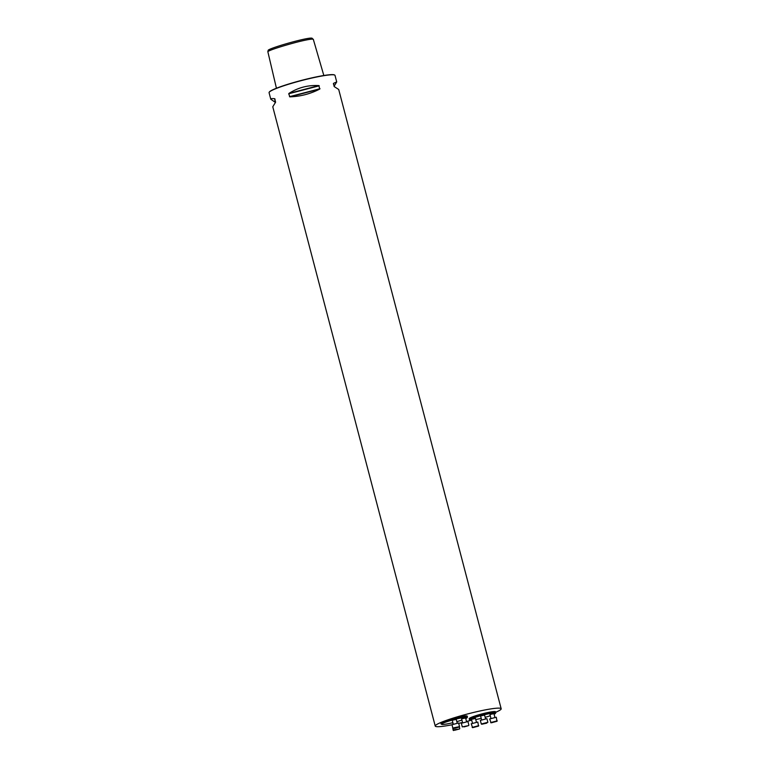 <?xml version="1.0" encoding="UTF-8"?>
<svg xmlns="http://www.w3.org/2000/svg" width="769" height="769" viewBox="0 0 769 769"><rect width="100%" height="100%" fill="white"/><g stroke="black" fill="none" stroke-linecap="round" stroke-linejoin="round"><path stroke-width="1.15" d="M485.537 718.736L484.576 715.074L481.183 715.804L480.625 716.112L481.586 719.774M494.092 714.257A13.169 1.355 165.3 0 0 495.428 713.382A13.169 1.355 165.3 0 0 487.969 713.93A13.169 1.355 165.3 0 0 473.589 717.967A13.169 1.355 165.3 0 0 470.08 720.034A13.169 1.355 165.3 0 0 471.676 720.13M475.751 719.553A13.169 1.355 165.3 0 0 481.211 718.352M485.172 717.314A13.169 1.355 165.3 0 0 490.257 715.747M476.424 722.12L475.463 718.457L472.07 719.198L471.512 719.496L472.474 723.158M494.9 717.304L493.938 713.642L490.535 714.382L489.978 714.68L490.939 718.342M441.742 724.35L441.185 724.033A13.631 1.403 -14.7 0 1 441.07 723.908L440.848 723.043A13.631 1.403 -14.7 0 1 444.588 721.024A13.631 1.403 -14.7 0 1 458.833 716.987A13.631 1.403 -14.7 0 1 467.216 716.122L467.446 716.987A13.631 1.403 -14.7 0 1 467.417 717.15L467.081 717.698A13.169 1.355 165.3 0 0 454.037 719.582A13.169 1.355 165.3 0 0 441.742 724.35A13.169 1.355 165.3 0 0 452.605 722.735M495.794 712.671L495.563 711.796A13.631 1.403 165.3 0 0 482.019 713.901A13.631 1.403 165.3 0 0 469.186 718.717L469.417 719.592A13.631 1.403 -14.7 0 1 473.156 717.573A13.631 1.403 -14.7 0 1 487.411 713.536A13.631 1.403 -14.7 0 1 495.794 712.671A13.631 1.403 -14.7 0 1 495.755 712.825L495.428 713.382M495.697 712.286A34.086 3.499 165.3 0 0 501.177 708.768A34.086 3.499 165.3 0 0 480.212 710.931A34.086 3.499 165.3 0 0 444.588 721.024A34.086 3.499 165.3 0 0 435.235 726.071A34.086 3.499 165.3 0 0 452.009 724.773M458.68 723.36A34.086 3.499 165.3 0 0 462.534 722.456M466.514 721.476A34.086 3.499 165.3 0 0 471.608 720.14M276.427 88.233L267.833 51.638C269.554 50.062 282.242 46.15 292.258 43.41C302.582 40.517 313.915 38.142 313.377 39.555L323.836 75.506M313.377 39.555L312.272 38.45C311.878 35.97 271.63 47.332 268.246 50.129L267.833 51.638M275.398 102.431L270.784 99.22L269.073 92.703A34.086 3.499 -14.7 0 1 269.16 92.309A34.086 3.499 -14.7 0 1 278.426 87.656A34.086 3.499 -14.7 0 1 312.445 77.919A34.086 3.499 -14.7 0 1 334.746 75.102A34.086 3.499 -14.7 0 1 335.015 75.41L336.716 81.918L334.092 86.272M288.731 93.77L288.981 93.385C298.161 87.57 308.109 84.965 318.837 85.59L319.75 89.06C310.445 93.876 300.496 96.471 289.884 96.856L288.731 93.77L319.241 85.811M501.177 708.768L338.706 89.483L334.169 86.551L333.496 83.36L336.716 81.918M333.41 83.648L333.65 84.58M270.784 99.22C270.659 98.624 271.957 98.451 274.696 98.701L275.61 102.162L272.774 106.785L435.235 726.071M269.16 92.309L269.304 92.059A33.874 3.48 -14.7 0 1 278.513 87.435A33.874 3.48 -14.7 0 1 312.339 77.756A33.874 3.48 -14.7 0 1 334.496 74.958L334.746 75.102M470.08 720.034L469.523 719.707A13.631 1.403 -14.7 0 1 469.417 719.592M441.07 723.908A13.631 1.403 -14.7 0 1 453.902 719.092A13.631 1.403 -14.7 0 1 467.446 716.987M457.199 723.052L456.238 719.39L452.835 720.12L452.278 720.428L453.239 724.09M452.749 722.226L452.989 724.177M466.552 721.63L465.591 717.967L462.188 718.698L461.631 719.005L462.592 722.668M465.745 718.573A13.169 1.355 165.3 0 0 467.081 717.698M456.824 721.63A13.169 1.355 165.3 0 0 461.909 720.063M472.608 727.657L471.224 723.783L477.818 722.053L478.51 726.109L472.608 727.657L478.51 726.109M472.166 727.387L478.76 725.657M477.193 726.321L473.915 727.378L477.193 726.321M480.337 720.39L486.931 718.659L487.873 722.302L481.288 723.994L480.337 720.39M486.796 723.139L481.721 724.263L486.796 723.139M485.643 723.389L482.759 723.956L485.547 723.043M491.074 722.841L489.69 718.967L496.284 717.237L496.976 721.293L491.074 722.841L496.976 721.293M490.641 722.572L497.235 720.841M492.381 722.562L495.659 721.505L492.381 722.562M463.553 726.676L468.638 725.609L463.553 726.676M465.649 726.147L464.034 726.888L467.341 726.023L465.649 726.147M468.888 725.157L467.937 721.553L461.342 723.283L462.294 726.888L468.638 725.609M454.431 730.069L459.516 729.002L454.431 730.069M458.468 729.252L454.662 730.242L458.468 729.252M453.614 730.55L453.181 730.281L454.114 729.781L459.516 729.002M453.181 730.281L452.451 726.474M453.873 727.81L459.526 726.628L458.584 722.975L451.989 724.706L452.941 728.32L453.873 727.81M453.374 728.589L459.285 727.032L452.941 728.32M455.392 728.205L458.228 727.282L455.306 727.868M288.981 93.385L318.837 85.59M289.49 96.673L320 88.714M289.884 96.856L319.75 89.06M275.081 101.873L274.696 98.701M275.331 102.152L274.927 98.903M459.343 726.926L459.775 728.551"/></g></svg>

